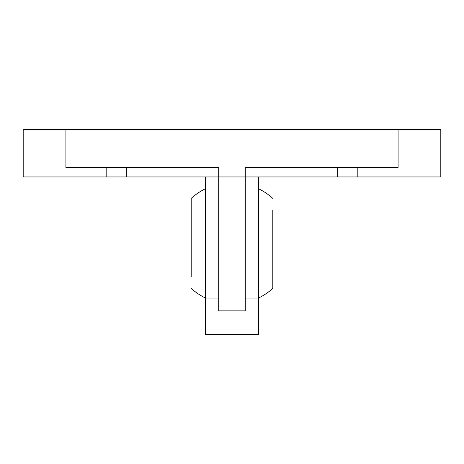 <?xml version="1.0" encoding="UTF-8"?>
<svg xmlns="http://www.w3.org/2000/svg" width="464" height="464" viewBox="0 0 464 464"><rect width="100%" height="100%" fill="white"/><g stroke="black" fill="none" stroke-linecap="round" stroke-linejoin="round"><path stroke-width="0.7" d="M65.911 129.497L65.911 167.463L218.712 167.463L218.712 176.952L258.576 176.952L258.576 334.503L205.424 334.503L205.424 176.952L218.712 176.952L218.712 310.863L245.288 310.863L245.288 167.463L398.089 167.463L398.089 129.497L23.2 129.497L23.2 176.952L205.424 176.952M258.576 176.952L440.8 176.952L440.8 129.497L398.089 129.497M272.809 276.608L272.809 288.376A60.743 60.743 0 0 1 258.576 298.01M272.809 288.376L272.809 210.169M258.576 188.767A60.743 60.743 0 0 1 272.809 198.401M191.191 210.169L191.191 198.401A60.743 60.743 0 0 1 205.424 188.767M191.191 198.401L191.191 276.608M205.424 298.01A60.743 60.743 0 0 1 191.191 288.376M258.576 298.955L245.288 298.955M218.712 298.955L205.424 298.955M337.693 167.463L337.693 176.952M126.307 167.463L126.307 176.952M357.825 167.463L357.825 176.952M106.175 167.463L106.175 176.952"/></g></svg>
